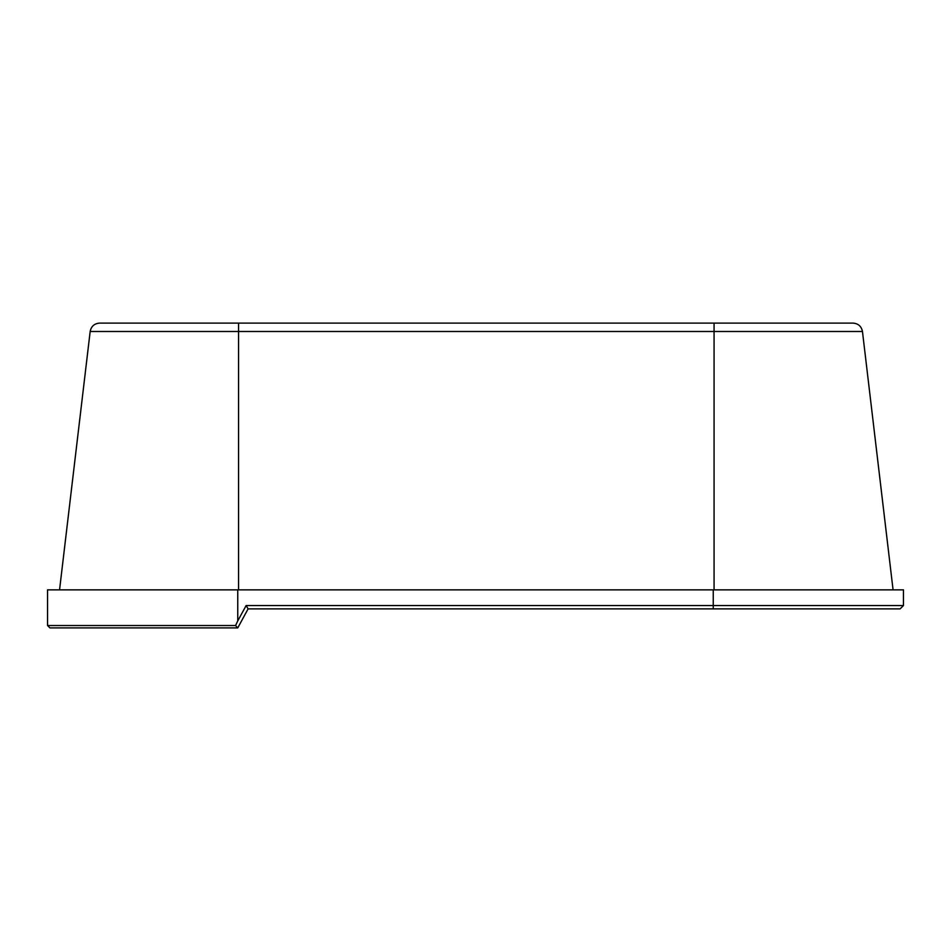 <?xml version="1.0" encoding="UTF-8"?>
<svg xmlns="http://www.w3.org/2000/svg" width="951" height="951" viewBox="0 0 951 951"><rect width="100%" height="100%" fill="white"/><g stroke="black" fill="none" stroke-linecap="round" stroke-linejoin="round"><path stroke-width="1.43" d="M237.595 627.898L235.586 625.52L47.55 625.52L49.928 627.898L237.75 627.898L248.104 608.878L900.122 608.878L903.45 605.549L713.25 605.549L713.25 608.878L868.572 608.878M47.55 625.52L47.55 589.858L237.75 589.858L237.75 620.944L235.586 625.52M237.75 620.944L246.131 605.549L248.104 608.878M237.75 589.858L903.45 589.858L903.45 605.549M237.75 627.898L80.692 627.898L237.75 627.898M714.07 331.495L90.167 331.495L238.57 331.495L238.57 323.102L99.617 323.102L853.023 323.102L714.07 323.102L714.07 331.495L862.462 331.495L714.07 331.495L714.07 589.858M893.072 589.858L862.462 331.495L858.468 331.495M713.25 589.858L713.25 605.549L246.131 605.549M238.57 331.495L238.57 589.858M862.462 331.495C861.428 326.324 858.278 323.518 853.023 323.102M59.556 589.858L90.167 331.495C91.201 326.324 94.351 323.518 99.605 323.102"/></g></svg>

